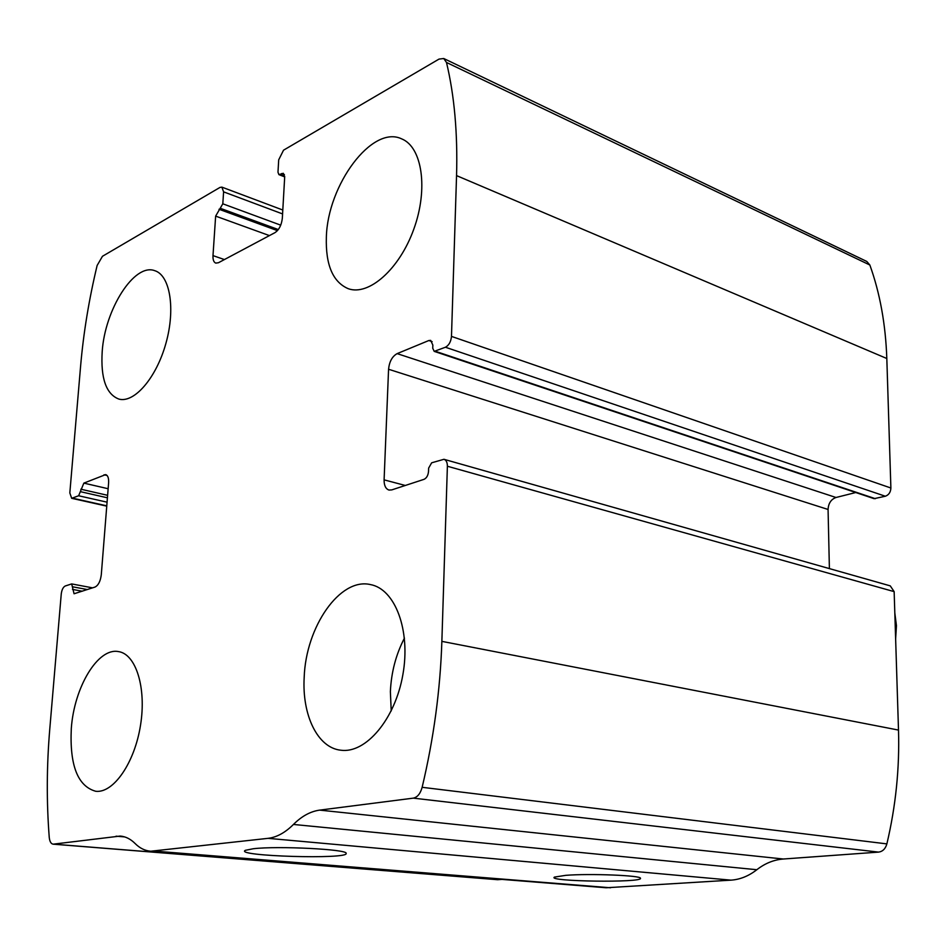 <?xml version="1.0" encoding="UTF-8"?>
<svg xmlns="http://www.w3.org/2000/svg" width="946" height="946" viewBox="0 0 946 946"><rect width="100%" height="100%" fill="white"/><g stroke="black" fill="none" stroke-linecap="round" stroke-linejoin="round"><path stroke-width="1.42" d="M69.827 492.913L80.564 366.551C83.425 333.264 88.948 299.575 97.131 265.471L102.464 256.283L219.98 187.426L221.896 187.131L223.599 191.861L222.807 203.804L215.641 216.114L212.992 255.621C212.815 259.748 213.737 262.243 215.771 263.106L218.431 262.74L275.014 232.621C279.105 229.807 281.541 225.006 282.334 218.219L284.687 176.973L283.292 173.295L278.904 174.632L277.982 172.196L278.703 159.827L283.528 150.189L439.003 59.101L443.745 58.51L446.488 62.46C454.399 95.581 457.758 133.291 456.551 175.613L451.479 336.398C450.958 341.695 448.948 345.314 445.436 347.241L434.202 351.368L432.736 348.234L432.842 345.077L430.667 340.394L428.834 340.525L397.131 353.627C392.212 356.394 389.35 361.597 388.57 369.259L384.1 479.847C384.052 485.499 385.684 488.905 388.983 490.052L391.774 489.898L423.997 479.35C426.622 478.108 428.124 475.448 428.526 471.392L428.633 468.128L431.66 462.807L443.958 459.295C446.24 460.111 447.375 462.428 447.387 466.236L441.865 641.364C440.292 689.906 433.717 738.554 422.141 787.308C420.391 793.647 417.446 797.253 413.331 798.14L319.677 810.119C310.442 811.408 301.703 816.185 293.449 824.451C285.172 832.681 276.693 837.316 268.037 838.345L150.781 851.223C145.01 850.773 139.783 848.207 135.112 843.525C130.524 838.96 125.546 836.477 120.189 836.063L53.142 844.175C50.978 843.82 49.677 841.526 49.239 837.305C46.484 801.841 46.661 765.681 49.795 728.822L61.254 593.958C61.809 589.748 63.134 587.088 65.25 585.988L71.683 583.919L74.06 593.769L95.038 587.052C98.372 585.338 100.453 581.222 101.293 574.719L108.613 482.803C108.849 478.097 107.868 475.365 105.68 474.596L83.851 483.122L78.636 495.763L71.683 498.305L69.827 492.913M443.958 459.295L890.269 585.87L894.147 591.628L898.499 730.076C899.658 768.199 895.779 806.146 886.875 843.891C885.456 848.787 882.701 851.53 878.586 852.11L783.3 859.015L319.677 810.119M443.745 58.51L866.784 261.451L869.847 265.01C879.969 293.094 885.622 324.253 886.816 358.51L890.884 488.006C890.659 492.216 888.814 494.959 885.338 496.236L445.436 347.241M150.781 851.223L606.173 887.762L731.033 880.147C740.091 879.532 748.7 876.055 756.847 869.717C764.959 863.355 773.781 859.784 783.3 859.015M253.221 848.751C277.958 845.736 348.057 849.342 346.141 853.375C349.31 859.618 233.473 856.201 245.345 850.324L253.221 848.751M565.826 875.334C589.997 873.383 641.435 875.464 640.454 878.266C643.457 882.914 545.889 881.577 554.486 877.084L565.826 875.334M502.042 879.402L497.501 879.697L53.142 844.175M434.202 351.368L874.08 498.66L885.338 496.236M829.394 568.605L828.069 509.468C828.424 503.331 831.061 499.334 836.004 497.49L855.775 492.523M102.192 351.675C100.607 378.353 106.153 394.151 118.829 399.07C134.202 403.457 156.338 377.939 165.905 343.398C175.672 308.904 170.079 275.132 154.659 270.651C134.249 262.87 104.84 309.496 102.192 351.675M71.305 728.455C69.555 765.349 77.726 786.292 95.794 791.294C113.532 793.351 134.699 762.724 140.528 725.156C146.606 687.624 135.834 653.792 118.321 651.569C97.852 647.561 74.143 687.281 71.305 728.455M326.358 237.15C325.53 264.88 332.838 282.062 348.27 288.707C368.81 296.169 399.531 269.196 413.851 229.003C428.443 188.916 422.223 146.937 401.565 138.826C372.038 124.706 327.588 184.99 326.358 237.15M304.186 677.336C301.928 715.046 317.549 747.825 340.797 750.213C365.842 753.785 395.203 719.102 402.866 674.699C410.86 630.332 395.121 589.003 370.454 584.581C340.016 577.308 305.854 626.749 304.186 677.336M404.45 638.101C395.96 654.443 391.266 672.275 390.379 691.609L391.218 710.966M895.637 638.857L896.453 625.673L894.821 612.984M898.499 730.076L441.865 641.364M894.147 591.628L447.387 466.236M869.847 265.01L446.488 62.46M886.816 358.51L456.551 175.613M890.884 488.006L451.479 336.398M886.875 843.891L422.141 787.308M878.586 852.11L413.331 798.14M756.847 869.717L293.449 824.451M731.033 880.147L268.037 838.345M610.548 887.774L154.801 851.128M124.671 836.914L116.062 836.181M498.057 879.697L53.626 844.163M87.363 589.559L72.712 586.816M82.29 591.226L72.499 589.405M107.111 475.495L104.048 474.774M108.14 488.727L83.851 483.122M107.608 495.314L80.848 489.212M107.418 497.809L80.647 491.719M107.064 502.172L78.636 495.763M106.78 505.826L72.665 498.187M282.582 213.926L223.599 191.861M280.726 225.16L222.807 203.804M278.325 229.559L220.548 208.392M277.45 230.635L219.023 209.267M269.433 235.601L215.641 216.114M224.415 259.559L212.992 255.621M284.415 174.608L281.648 173.532M284.699 176.323L279.992 174.478M405.302 485.475L384.1 479.847M828.069 509.468L388.57 369.259M836.004 497.49L397.131 353.627M432.121 341.636L428.834 340.525M875.334 498.684L435.432 351.297M92.578 587.856L71.683 583.919M106.756 506.145L71.683 498.305M282.795 210.024L221.896 187.131M284.687 176.89L278.904 174.632M371.151 584.734L370.454 584.581"/></g></svg>
